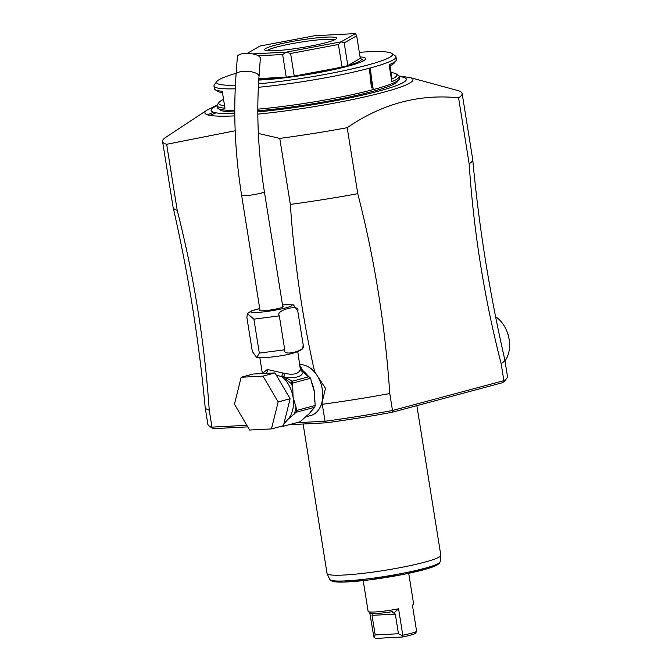<?xml version="1.0" encoding="UTF-8"?>
<svg xmlns="http://www.w3.org/2000/svg" width="672" height="672" viewBox="0 0 672 672"><rect width="100%" height="100%" fill="white"/><g stroke="black" fill="none" stroke-linecap="round" stroke-linejoin="round"><path stroke-width="1.01" d="M282.744 306.44A11.903 1.252 170.9 0 1 283.172 306.684A11.903 1.252 170.9 0 1 279.796 308.137A11.903 1.252 170.9 0 1 267.053 310.439A11.903 1.252 170.9 0 1 259.661 310.456A11.903 1.252 170.9 0 1 259.988 310.078M282.492 304.895L293.378 304.861L297.755 310.918C300.754 303.442 274.252 310.548 279.317 315.857L253.89 319.166L247.363 313.614L246.893 317.545L252.328 351.481L256.704 357.538L259.325 353.111L253.89 319.166M259.325 353.111L284.752 349.793L279.317 315.857M284.752 349.793C281.753 357.269 308.255 350.162 303.19 344.854L297.755 310.918M303.19 344.854L302.711 348.776C295.386 354.883 272.622 357.034 263.609 357.79L256.704 357.538M259.862 357.865L262.382 373.556L267.288 369.457L284.39 373.372C293.874 375.253 299.183 373.825 300.334 369.104L297.788 351.792M276.385 375.32L281.837 376.597L282.433 372.985L281.988 376.37A1.924 1.537 6 0 1 281.744 376.32M290.119 398.731L283.424 425.704L271.454 428.912L249.606 430.046L234.461 404.216L241.156 377.252L253.126 374.044L274.974 372.91L290.119 398.731L278.149 401.948L271.454 428.912M241.156 377.252L262.996 376.118L274.974 372.91M262.996 376.118L278.149 401.948M294.151 414.204A28.039 19.53 -105 0 0 295.974 406.862L293.042 397.202L292.765 386.837A28.039 19.53 -105 0 0 290.959 383.292L282.139 376.488A1.924 1 -51.4 0 1 281.837 376.597A26.116 18.194 -105 0 1 293.042 397.202A26.116 18.194 -105 0 1 287.406 419.891L296.108 412.28A29.568 20.605 -105 0 0 296.554 410.466L315.185 405.476A29.568 20.605 75 0 1 314.731 407.291L296.108 412.28M311.396 381.839L314.328 391.499A26.116 18.194 -105 0 0 311.396 381.83L310.674 378.269L292.337 383.183L292.765 386.837M314.513 401.276A26.116 18.194 -105 0 0 314.328 391.499L315.185 405.476M295.974 406.862L296.554 410.466M292.505 381.133L284.13 377.026C295.386 378.571 301.762 376.858 303.265 371.893L308.473 376.849L292.505 381.133L292.337 383.183M292.144 381.545A1.924 1.075 123.7 0 0 290.959 383.292L292.345 384.216M282.139 376.488L284.13 377.026A3.839 0.613 99.3 0 1 284.39 373.372M309.372 377.093A1.924 1.075 123.7 0 0 309.322 377.059L302.854 370.936L303.265 371.893A3.839 3.436 9.6 0 1 300.334 369.104M309.322 377.051A1.924 1.075 123.7 0 0 309.162 376.975L308.473 376.849M302.694 370.7L300.384 368.172L303.122 370.894L300.014 365.719M302.845 370.936A1.924 1 128.6 0 0 303.122 370.894A26.116 18.194 -105 0 1 308.078 376.144M305.189 417.01L310.699 415.54A26.116 18.194 75 0 0 322.316 389.357A26.116 18.194 -105 0 0 299.846 364.669M314.731 407.291L308.7 414.179L300.006 421.789L281.375 426.779A29.568 20.605 -105 0 1 279.913 426.863L279.678 426.703M281.375 426.779L282.122 426.048M283.332 424.864L287.406 419.891A26.116 18.194 -105 0 1 284.29 422.226M290.338 204.414A151.696 15.985 -9.1 0 0 357.764 193.679L347.197 127.688A151.696 15.985 170.9 0 1 279.77 138.415L290.338 204.414C294.294 261.786 302.383 317.528 314.605 371.65L325.466 388.332L322.014 402.931A24.965 17.388 -105 0 1 319.99 407.484M289.019 424.738L326.315 422.797L325.072 421.243L322.014 402.931M357.764 193.679C374.506 258.695 385.174 325.315 389.777 393.54L392.498 410.508A151.696 15.985 -9.1 0 1 325.072 421.243L296.486 422.73M246.834 425.309L211.949 427.123L213.973 428.635A149.78 15.784 -9.1 0 1 211.159 427.384L208.975 425.821A151.696 15.985 -9.1 0 0 211.957 427.132M235.175 130.754L166.648 144.295L177.223 210.286C194.048 276.595 204.725 343.216 209.236 410.155L211.949 427.132M279.77 138.415L258.359 133.442M314.605 371.65A24.965 17.388 -105 0 0 309.246 367.416M262.34 373.338A23.041 16.052 -105 0 0 260.358 373.279A23.041 16.052 -105 0 0 258.014 373.649L257.359 373.817M389.777 393.54A151.696 15.985 170.9 0 1 322.35 404.275M166.648 144.295A151.696 15.985 170.9 0 1 162.565 141.456A151.696 15.985 170.9 0 1 165.908 137.239L207.236 109.981A105.37 11.105 -9.1 0 0 207.547 114.828A105.37 11.105 -9.1 0 0 209.95 115.382A105.37 11.105 -9.1 0 0 234.797 115.878M257.821 114.131A105.37 11.105 -9.1 0 0 372.061 95.189A105.37 11.105 -9.1 0 0 409.878 77.524L458.06 90.619A151.696 15.985 170.9 0 1 462.143 93.467A151.696 15.985 170.9 0 1 458.581 97.826C419.21 93.786 382.082 103.732 347.197 127.688M236.149 73.273A89.099 9.391 -9.1 0 0 216.863 81.463L214.326 84.932A92.173 9.71 -9.1 0 0 213.973 86.033L214.393 88.67A92.173 9.71 -9.1 0 0 215.074 89.603A92.173 9.71 -9.1 0 0 222.256 91.258L224.969 108.234A92.173 9.71 170.9 0 1 217.115 105.638L217.417 107.528A92.173 9.71 -9.1 0 0 218.089 108.461L220.273 110.023A90.25 9.509 -9.1 0 0 234.772 111.922M257.813 110.796A90.25 9.509 -9.1 0 0 397.505 81.631L399.092 79.472A92.173 9.71 -9.1 0 0 399.437 78.372L399.134 76.482A92.173 9.71 170.9 0 1 391.843 81.665L389.13 64.697A92.173 9.71 -9.1 0 0 396.068 60.614A92.173 9.71 -9.1 0 0 396.421 59.514L395.993 56.876A92.173 9.71 -9.1 0 0 395.321 55.944L391.826 53.441A89.099 9.391 -9.1 0 0 366.24 51.887A89.099 9.391 -9.1 0 0 359.318 52.324M218.089 108.461A92.173 9.71 -9.1 0 0 234.763 110.393M257.813 109.141A92.173 9.71 -9.1 0 0 399.092 79.472M369.424 68.863L370.432 68.704L372.448 87.721L371.423 87.881L369.424 68.863L369.844 68.082L373.103 88.444L369.844 68.082A92.173 9.71 -9.1 0 0 395.993 56.876M258.359 87.284A92.173 9.71 -9.1 0 0 369.692 68.124M389.978 65.772L391.07 72.551M391.507 79.246A90.25 9.509 -9.1 0 0 396.278 73.987L398.462 75.55A92.173 9.71 170.9 0 1 399.134 76.482M258.544 83.824A89.099 9.391 -9.1 0 0 352.145 68.888A89.099 9.391 -9.1 0 0 391.826 53.441M213.973 86.033A92.173 9.71 -9.1 0 0 235.217 88.813M216.863 81.463A89.099 9.391 -9.1 0 0 235.385 85.26M217.115 105.638A92.173 9.71 170.9 0 1 217.468 104.538L219.047 102.379A90.25 9.509 -9.1 0 0 224.582 105.798M222.466 92.602A90.25 9.509 170.9 0 1 217.258 91.165L215.074 89.603M223.549 99.389A90.25 9.509 -9.1 0 0 219.047 102.379M360.049 56.885A61.891 6.518 170.9 0 1 365.568 59.06A61.891 6.518 170.9 0 1 326.852 71.039A61.891 6.518 170.9 0 1 261.618 79.934A61.891 6.518 170.9 0 1 258.77 80.06M360.293 58.397L347.827 65.562L344.207 42.932L341.166 41.807L355.429 33.608L356.672 35.776L360.293 58.397A57.607 6.073 170.9 0 1 360.965 58.741A57.607 6.073 170.9 0 1 347.827 65.562A57.607 6.073 170.9 0 1 342.04 67.108A57.607 6.073 170.9 0 1 294.235 76.104A57.607 6.073 170.9 0 1 286.247 77.146A57.607 6.073 170.9 0 1 264.583 79.136A57.607 6.073 170.9 0 1 258.821 79.33M355.429 33.608A57.607 6.073 -9.1 0 0 355.396 33.6L314.95 35.7A57.607 6.073 170.9 0 0 314.807 35.717L260.089 46.015A57.607 6.073 170.9 0 0 259.988 46.049L247.279 53.348M344.207 42.932L356.672 35.776M252.689 53.886L286.205 52.147A57.607 6.073 -9.1 0 0 286.348 52.13L341.065 41.832A57.607 6.073 -9.1 0 0 341.166 41.807M325.853 37.145A36.481 3.847 170.9 0 1 336.462 38.59A36.481 3.847 170.9 0 1 312.992 45.612A36.481 3.847 170.9 0 1 275.293 50.702A36.481 3.847 170.9 0 1 264.818 50.064A36.481 3.847 170.9 0 1 284.642 42.958A36.481 3.847 170.9 0 1 325.853 37.145M258.3 55.784L282.626 54.524L286.247 77.146L258.871 78.574M286.205 52.147L282.626 54.524M290.606 53.483L338.411 44.486L342.04 67.108L294.235 76.104L290.606 53.483L286.348 52.13M341.065 41.832L338.411 44.486M267.061 50.66A34.566 3.646 170.9 0 1 289.876 44.058A34.566 3.646 170.9 0 1 324.828 39.388A34.566 3.646 170.9 0 1 334.513 39.858M391.843 81.665L391.02 72.551A90.25 9.509 -9.1 0 1 396.278 73.987M396.068 60.614L394.481 62.782A90.25 9.509 170.9 0 1 389.39 66.041L389.13 64.697M162.565 141.456L173.132 207.446A151.696 15.985 -9.1 0 0 173.158 207.556A151.696 15.985 -9.1 0 0 177.223 210.286M209.236 410.155A151.696 15.985 170.9 0 1 205.145 407.308A151.696 15.985 170.9 0 1 205.136 407.198C198.912 339.94 188.252 273.395 173.158 207.556M205.145 407.308L207.866 424.284A151.696 15.985 -9.1 0 0 208.975 425.821M247.75 426.88L213.973 428.635M326.315 422.797A149.78 15.784 -9.1 0 0 391.835 412.364L502.446 382.712A149.78 15.784 -9.1 0 0 505.285 380.268L506.873 378.101A151.696 15.985 -9.1 0 0 507.444 376.295L504.731 359.327A151.696 15.985 170.9 0 1 501.161 363.686L503.882 380.654A151.696 15.985 -9.1 0 0 506.873 378.101M458.581 97.826L469.148 163.817A151.696 15.985 -9.1 0 0 472.727 159.575C478.951 226.834 489.611 293.378 504.706 359.218A151.696 15.985 170.9 0 1 504.731 359.327M502.446 382.712L503.882 380.654L392.498 410.516L391.835 412.364M501.161 363.686C484.428 298.704 473.76 232.084 469.148 163.817M472.727 159.575A151.696 15.985 -9.1 0 0 472.718 159.457L462.143 93.467M495.608 316.764A26.88 18.732 75 0 1 506.117 329.482A26.88 18.732 75 0 1 509.124 339.394A26.88 18.732 75 0 1 509.435 341.846A26.88 18.732 75 0 1 504.974 360.864M506.117 329.482L506.31 329.902A24.965 17.388 75 0 1 509.107 339.108A24.965 17.388 75 0 1 509.393 341.384L509.435 341.846M416.858 405.653L440.815 555.223A57.607 6.073 170.9 0 1 440.815 555.4A57.607 6.073 170.9 0 1 405.602 566.58A57.607 6.073 170.9 0 1 344.014 575.03A57.607 6.073 170.9 0 1 327.096 573.611A57.607 6.073 170.9 0 1 327.046 573.443L303.114 423.998M392.406 611.671L391.81 611.73L395.321 614.132L398.462 633.746L402.343 635.636L402.797 635.191L398.572 608.79A23.041 2.428 170.9 0 1 374.909 611.974A23.041 2.428 170.9 0 1 368.29 611.57A23.041 2.428 170.9 0 1 368.122 611.344L363.208 580.616M402.797 635.191A23.041 2.428 -9.1 0 0 416.64 631.478L412.406 605.077A23.041 2.428 170.9 0 0 413.54 604.33A23.041 2.428 170.9 0 0 413.633 604.052L408.71 573.325M398.462 633.746L375.178 634.956L373.884 637.115L369.709 612.587M398.572 608.79L394.078 612.78M375.178 634.956L372.036 615.342L372.28 613.914L371.65 613.469M391.81 611.73A21.126 2.226 170.9 0 1 370.474 613.133L368.29 611.57M373.884 637.115L375.614 638.4L402.301 637.014L402.343 635.636M416.64 631.478L415.195 633.553A21.126 2.226 170.9 0 1 402.301 637.014M310.674 378.269L309.322 377.059M259.031 76.272A11.525 4.116 4.2 0 0 242.542 71.383A11.525 4.116 4.2 0 0 236.057 74.567L237.376 56.683A11.525 4.116 4.2 0 1 243.869 53.5A11.525 4.116 4.2 0 1 260.358 58.388L259.031 76.272C256.343 113.702 258.124 152.191 264.373 191.73A11.525 1.218 -9.1 0 1 248.262 195.418A11.525 1.218 -9.1 0 1 241.618 195.376L260.089 310.708M259.753 308.582A20.849 2.192 -9.1 0 0 256.973 312.446A20.849 2.192 -9.1 0 0 286.087 307.81A20.849 2.192 -9.1 0 0 285.86 304.702A20.849 2.192 -9.1 0 0 282.5 304.945M266.23 373.363A3.839 2.722 87 0 0 267.288 369.457M306.348 416.069A26.116 18.194 -105 0 0 308.7 414.179A26.116 18.194 -105 0 0 311.438 410.642M207.312 109.939A105.37 11.105 -9.1 0 0 207.236 109.981L217.157 105.126M209.95 115.382L216.014 112.829A98.876 10.416 -9.1 0 0 234.78 113.434M217.123 105.689A98.876 10.416 -9.1 0 0 213.436 112.224L207.547 114.828M257.813 111.896A98.876 10.416 -9.1 0 0 371.994 92.854A98.876 10.416 -9.1 0 0 399.143 76.532M216.014 112.829A98.876 10.416 170.9 0 1 213.436 112.224M373.103 88.444L372.448 87.721M327.096 573.611L329.734 579.482A55.936 5.897 -9.1 0 0 385.846 576.29A55.936 5.897 -9.1 0 0 440.143 561.792L440.815 555.4M331.766 580.516A54.079 5.695 -9.1 0 0 386.039 577.5A54.079 5.695 -9.1 0 0 438.539 563.413M395.321 614.132L372.036 615.342M259.745 308.54L251.16 311.044L247.363 313.614M409.878 77.524L398.941 76.012M360.965 58.741L363.703 60.707M329.734 579.482L332.388 581.406L334.211 581.784L343.493 582.103L369.004 579.936L403.452 574.4L428.182 568.495L436.523 565.421L439.53 563.279L440.143 561.792M412.516 605.732L413.54 604.33M282.845 307.062L264.373 191.73M236.057 74.567C233.234 113.854 235.091 154.123 241.618 195.376"/></g></svg>
